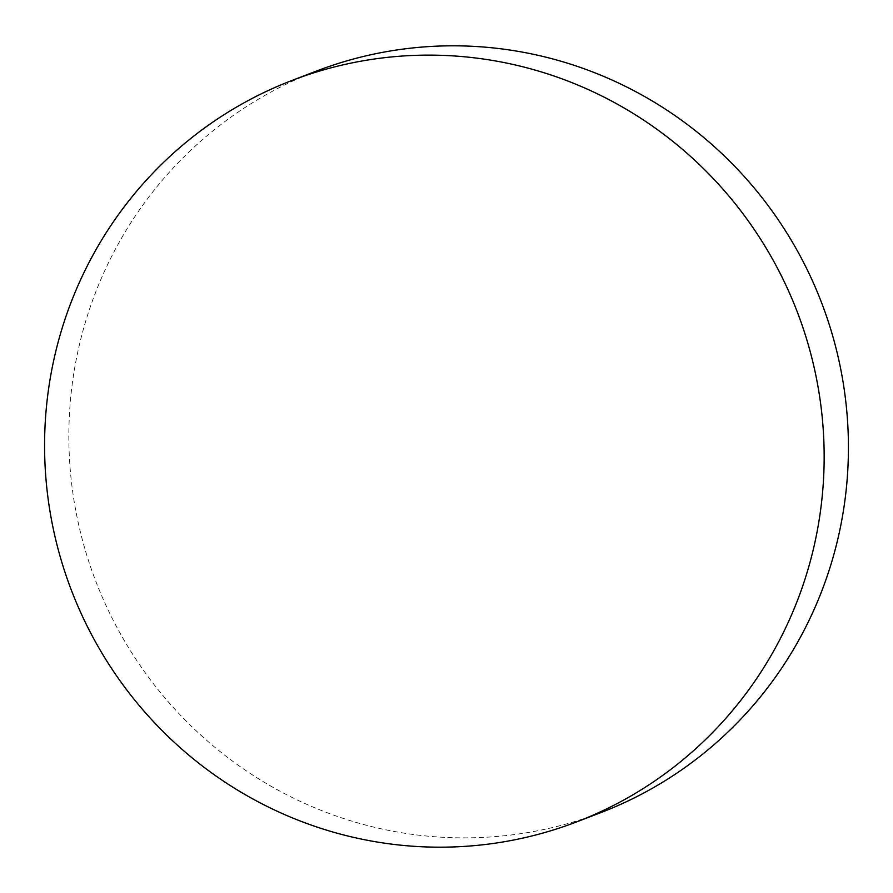 <?xml version="1.0" encoding="UTF-8"?>
<svg xmlns="http://www.w3.org/2000/svg" width="893" height="893" viewBox="0 0 893 893"><rect width="100%" height="100%" fill="white"/><g stroke="black" fill="none" stroke-linecap="round" stroke-linejoin="round"><path stroke-width="0.67" stroke-dasharray="4.46 3.35" d="M316.513 71.049A397.095 388.712 -111 0 0 68.917 428.473A397.095 388.712 -111 0 0 600.755 812.641"/><path stroke-width="1.34" d="M824.083 464.527A397.095 388.712 -111 0 0 292.245 80.359A397.095 388.712 -111 0 0 44.65 437.782A397.095 388.712 -111 0 0 576.487 821.951A397.095 388.712 -111 0 0 824.083 464.527M576.487 821.951L600.755 812.641A397.095 388.712 -111 0 0 848.35 455.218A397.095 388.712 -111 0 0 316.513 71.049L292.245 80.359"/></g></svg>
